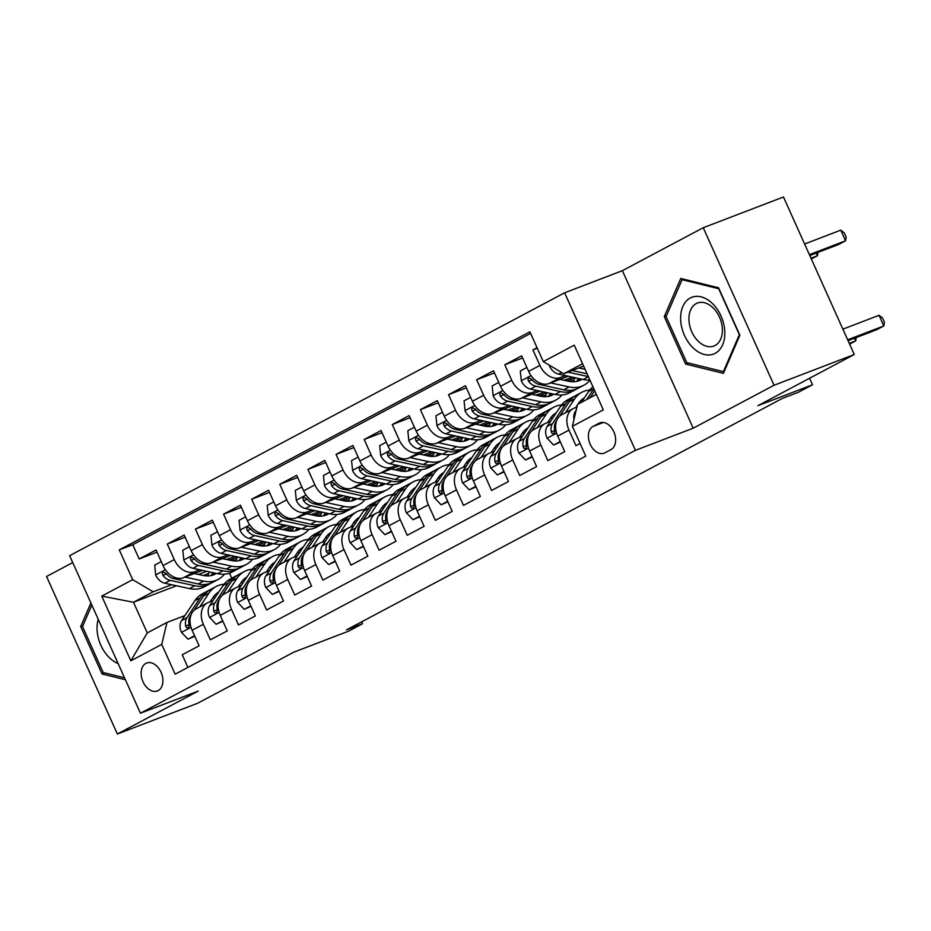 <?xml version="1.0" encoding="UTF-8"?>
<svg xmlns="http://www.w3.org/2000/svg" width="931" height="931" viewBox="0 0 931 931"><rect width="100%" height="100%" fill="white"/><g stroke="black" fill="none" stroke-linecap="round" stroke-linejoin="round"><path stroke-width="1.4" d="M158.154 690.616A14.966 10.148 -111 0 0 161.272 672.787A14.966 10.148 -111 0 0 146.679 663.023A14.966 10.148 -111 0 0 145.911 663.372A14.966 10.148 -111 0 0 142.78 681.201A14.966 10.148 -111 0 0 157.386 690.965A14.966 10.148 -111 0 0 158.154 690.616M72.734 562.568L46.55 576.487L117.353 734.012L197.581 703.277L293.905 652.119L348.462 631.218L362.531 623.747L361.67 621.827M564.617 292.8L69.639 555.679L140.441 713.216L635.419 450.336L564.617 292.8L622.385 270.665L693.188 428.202L774.045 385.259L703.242 227.723L622.385 270.665M703.242 227.723L783.483 196.988L854.274 354.513L757.95 405.672L812.519 384.771L809.586 378.254M774.045 385.259L854.274 354.513M187.911 667.422L182.232 654.772L199.106 645.811L192.123 630.275L203.365 624.294A18.701 13.697 -118 0 1 207.438 602.857A18.701 13.697 -118 0 1 208.556 602.345L213.036 600.635M203.365 624.294L210.359 639.841L227.234 630.881L220.24 615.333L231.493 609.363A18.701 13.697 -118 0 1 235.555 587.915A18.701 13.697 -118 0 1 236.672 587.414L241.152 585.692M231.493 609.363L238.476 624.899L255.35 615.938L248.368 600.402L259.621 594.42A18.701 13.697 -118 0 1 263.682 572.984A18.701 13.697 -118 0 1 264.8 572.472L269.28 570.761M259.621 594.42L266.603 609.968L283.478 601.007L276.495 585.459L287.737 579.489A18.701 13.697 -118 0 1 291.81 558.053A18.701 13.697 -118 0 1 292.928 557.541L297.408 555.819M287.737 579.489L294.731 595.025L311.606 586.065L304.612 570.528L315.865 564.547A18.701 13.697 -118 0 1 319.927 543.11A18.701 13.697 -118 0 1 321.044 542.598L325.524 540.888M315.865 564.547L322.848 580.094L339.722 571.134L332.739 555.586L343.993 549.616A18.701 13.697 -118 0 1 348.054 528.18A18.701 13.697 -118 0 1 349.172 527.668L353.652 525.945M343.993 549.616L350.975 565.152L367.85 556.191L360.867 540.655L372.109 534.685A18.701 13.697 -118 0 1 376.182 513.237A18.701 13.697 -118 0 1 377.299 512.725L381.78 511.014M372.109 534.685L379.103 550.221L395.978 541.26L388.983 525.724L400.237 519.742A18.701 13.697 -118 0 1 404.298 498.306A18.701 13.697 -118 0 1 405.416 497.794L409.908 496.072M400.237 519.742L407.219 535.29L424.094 526.318L417.111 510.782L428.365 504.811A18.701 13.697 -118 0 1 432.426 483.364A18.701 13.697 -118 0 1 433.543 482.863L438.024 481.141M428.365 504.811L435.347 520.348L452.222 511.387L445.239 495.851L456.481 489.869A18.701 13.697 -118 0 1 460.554 468.433A18.701 13.697 -118 0 1 461.671 467.921L466.152 466.21M456.481 489.869L463.475 505.417L480.349 496.456L473.355 480.908L484.609 474.938A18.701 13.697 -118 0 1 488.67 453.49A18.701 13.697 -118 0 1 489.787 452.99L494.28 451.267M484.609 474.938L491.591 490.474L508.466 481.513L501.483 465.977L512.737 459.995A18.701 13.697 -118 0 1 516.798 438.559A18.701 13.697 -118 0 1 517.915 438.047L522.396 436.336M512.737 459.995L519.719 475.543L536.593 466.582L529.611 451.035L540.853 445.065A18.701 13.697 -118 0 1 544.926 423.628A18.701 13.697 -118 0 1 546.043 423.116L550.524 421.394M540.853 445.065L547.847 460.601L564.721 451.64L557.727 436.104A18.701 13.697 -118 0 1 561.8 414.667L573.042 408.686A18.701 13.697 -118 0 1 574.159 408.174L576.917 407.126M537.036 347.682L532.916 349.87L537.268 348.206M568.166 376.205L549.139 383.502A18.701 13.697 -118 0 1 528.645 371.388L521.663 355.84L504.788 364.801L522.617 357.97M540.038 391.136L521.011 398.433A18.701 13.697 62 0 1 500.517 386.318L493.535 370.782L476.66 379.743L494.501 372.912M511.922 406.079L492.895 413.364A18.701 13.697 62 0 1 472.401 401.261L465.419 385.713L448.544 394.674L466.373 387.843M483.794 421.01L464.767 428.307A18.701 13.697 62 0 1 444.273 416.192L437.291 400.656L420.416 409.617L438.245 402.786M455.666 435.952L436.639 443.237A18.701 13.697 62 0 1 416.145 431.134L409.163 415.587L392.288 424.548L410.129 417.716M427.55 450.883L408.523 458.18A18.701 13.697 62 0 1 388.029 446.065L381.047 430.529L364.172 439.49L382.001 432.659M399.422 465.826L380.395 473.111A18.701 13.697 62 0 1 359.901 460.996L352.919 445.46L336.044 454.421L353.873 447.59M371.294 480.757L352.267 488.053A18.701 13.697 62 0 1 331.773 475.939L324.791 460.391L307.917 469.364L325.757 462.521M343.178 495.699L324.151 502.984A18.701 13.697 62 0 1 303.657 490.87L296.675 475.334L279.8 484.295L297.629 477.463M315.05 510.63L296.023 517.927A18.701 13.697 62 0 1 275.529 505.812L268.547 490.265L251.673 499.225L269.501 492.394M286.923 525.561L267.895 532.858A18.701 13.697 62 0 1 247.402 520.743L240.419 505.207L223.545 514.168L241.385 507.337M258.806 540.504L239.779 547.789A18.701 13.697 62 0 1 219.285 535.686L212.303 520.138L195.429 529.099L213.257 522.268M230.679 555.435L211.651 562.731A18.701 13.697 62 0 1 191.158 550.617L184.175 535.081L167.301 544.041L185.129 537.21M812.519 384.771L798.449 392.242L782.401 398.387L346.483 629.891L362.531 623.747M599.18 423.174L592.989 426.456A14.5 9.834 -111 0 0 589.963 443.738A14.5 9.834 -111 0 0 604.103 453.199A14.5 9.834 -111 0 0 604.847 452.862L611.039 449.568A14.5 9.834 -111 0 0 614.064 432.298A14.5 9.834 -111 0 0 599.925 422.837A14.5 9.834 -111 0 0 599.18 423.174L600.704 422.593M176.506 585.762L133.482 602.252L147.261 632.905L166.952 622.443L161.761 644.392L175.156 674.195L585.774 456.132L572.379 426.328L577.557 404.38L596.352 394.407M161.761 644.392L130.829 660.824L101.747 596.108L132.679 579.676L119.284 549.872L529.902 331.808L543.297 361.612L574.229 345.18L603.311 409.896L572.379 426.328M264.264 545.066L261.89 545.973M234.833 556.342L226.594 559.496M199.793 569.772L194.777 571.692A18.701 13.697 -118 0 1 174.283 559.578L167.301 544.041M235.52 560.997A29.699 21.75 62 0 0 237.603 556.947L229.363 560.101M202.551 570.377L183.523 577.662L194.777 571.692M292.392 530.135L290.018 531.042M262.949 541.411L254.722 544.565M227.909 554.829L222.905 556.75A18.701 13.697 -118 0 1 202.411 544.647L195.429 529.099M263.636 546.066A29.699 21.75 62 0 0 265.719 542.017L257.491 545.17M320.508 515.192L318.134 516.1M291.077 526.469L282.849 529.623M256.037 539.899L251.021 541.819A18.701 13.697 -118 0 1 230.527 529.704L223.545 514.168M291.764 531.124A29.699 21.75 62 0 0 293.847 527.074L285.619 530.228M348.636 500.261L346.262 501.169M319.205 511.538L310.966 514.692M284.164 524.968L279.149 526.888A18.701 13.697 -118 0 1 258.655 514.773L251.673 499.225M319.892 516.193A29.699 21.75 62 0 0 321.975 512.143L313.735 515.297M376.764 485.319L374.39 486.226M347.321 496.595L339.093 499.749M312.281 510.025L307.277 511.945A18.701 13.697 -118 0 1 286.783 499.831L279.8 484.295M348.008 501.25A29.699 21.75 62 0 0 350.091 497.201L341.863 500.354M404.88 470.388L402.506 471.295M375.449 481.664L367.221 484.818M340.409 495.094L335.393 497.014A18.701 13.697 -118 0 1 314.899 484.9L307.917 469.364M376.136 486.319A29.699 21.75 62 0 0 378.219 482.27L369.991 485.423M433.008 455.445L430.634 456.365M403.577 466.734L395.338 469.887M368.536 480.152L363.521 482.072A18.701 13.697 -118 0 1 343.027 469.957L336.044 454.421M404.263 471.389A29.699 21.75 62 0 0 406.347 467.327L398.107 470.481M461.136 440.514L458.762 441.422M431.693 451.791L423.465 454.945M396.653 465.221L391.648 467.141A18.701 13.697 -118 0 1 371.155 455.026L364.172 439.49M432.38 456.446A29.699 21.75 62 0 0 434.463 452.396L426.235 455.55M489.252 425.583L486.89 426.491M459.821 436.86L451.593 440.014M424.78 450.278L419.765 452.198A18.701 13.697 -118 0 1 399.271 440.095L392.288 424.548M460.508 441.515A29.699 21.75 62 0 0 462.591 437.465L454.363 440.619M517.38 410.641L515.006 411.549M487.949 421.918L479.709 425.071M452.908 435.347L447.892 437.267A18.701 13.697 -118 0 1 427.399 425.153L420.416 409.617M488.635 426.573A29.699 21.75 62 0 0 490.718 422.523L482.479 425.676M545.508 395.71L543.134 396.618M516.065 406.987L507.837 410.14M481.024 420.405L476.02 422.325A18.701 13.697 -118 0 1 455.527 410.222L448.544 394.674M516.752 411.642A29.699 21.75 62 0 0 518.835 407.592L510.607 410.746M573.624 380.767L571.262 381.675M544.193 392.044L535.965 395.198M509.152 405.474L504.137 407.394A18.701 13.697 -118 0 1 483.643 395.279L476.66 379.743M544.879 396.699A29.699 21.75 62 0 0 546.962 392.649L538.735 395.803M572.321 377.113L564.081 380.267M537.28 390.543L532.264 392.463A18.701 13.697 -118 0 1 511.771 380.348L504.788 364.801M573.007 381.768A29.699 21.75 62 0 0 575.09 377.718L566.851 380.872M565.396 375.6L560.392 377.52A18.701 13.697 -118 0 1 539.899 365.406L532.916 349.87M530.623 333.414L132.761 544.716L139.173 558.972L157.013 552.141M183.523 577.662A18.701 13.697 62 0 1 163.03 565.559L156.047 550.012L139.173 558.972M580.083 443.482L575.963 445.67L568.981 430.122A18.701 13.697 -118 0 1 573.042 408.686M166.952 622.443L184.908 615.566M582.573 363.742L563.779 373.727L543.297 361.612M583.632 366.116L563.779 373.727M693.188 428.202L635.419 450.336M117.353 734.012L198.21 691.081L140.441 713.216M208.835 573.38L203.319 575.486M229.503 573.135L231.784 578.209M236.137 560.008L233.762 560.916M206.705 571.285L198.478 574.439M171.665 584.703L153.173 591.79L133.482 602.252L101.747 596.108M570.261 381.559L573.985 380.139M572.972 378.521L568.061 381.128M544.926 423.628L533.672 429.598A18.701 13.697 62 0 0 529.611 451.035M542.145 396.501L545.857 395.07M544.844 393.464L539.933 396.071M516.798 438.559L505.545 444.529A18.701 13.697 62 0 0 501.483 465.977M514.017 411.432L517.729 410.012M516.728 408.395L511.817 411.002M488.67 453.49L477.428 459.472A18.701 13.697 62 0 0 473.355 480.908M485.889 426.363L489.613 424.943M488.6 423.337L483.689 425.944M460.554 468.433L449.301 474.403A18.701 13.697 62 0 0 445.239 495.851M457.773 441.306L461.485 439.874M460.473 438.268L455.562 440.875M432.426 483.364L421.173 489.345A18.701 13.697 62 0 0 417.111 510.782M429.645 456.237L433.357 454.817M432.356 453.211L427.445 455.818M404.298 498.306L393.057 504.276A18.701 13.697 62 0 0 388.983 525.724M401.517 471.179L405.241 469.748M404.229 468.142L399.318 470.749M376.182 513.237L364.929 519.219A18.701 13.697 62 0 0 360.867 540.655M373.401 486.11L377.113 484.69M376.101 483.073L371.19 485.691M348.054 528.18L336.801 534.15A18.701 13.697 62 0 0 332.739 555.586M345.273 501.053L348.985 499.621M347.985 498.015L343.074 500.622M319.927 543.11L308.685 549.092A18.701 13.697 62 0 0 304.612 570.528M317.145 515.983L320.869 514.564M319.857 512.946L314.946 515.553M291.81 558.053L280.557 564.023A18.701 13.697 62 0 0 276.495 585.459M289.029 530.926L292.741 529.495M291.729 527.889L286.818 530.495M263.682 572.984L252.429 578.954A18.701 13.697 62 0 0 248.368 600.402M260.901 545.857L264.613 544.437M263.613 542.82L258.702 545.426M235.555 587.915L224.313 593.897A18.701 13.697 62 0 0 220.24 615.333M232.773 560.788L236.497 559.368M235.485 557.762L230.574 560.369M132.761 544.716L119.284 549.872M132.679 579.676L153.173 591.79M207.438 602.857L196.185 608.827A18.701 13.697 62 0 0 192.123 630.275M130.829 660.824L147.261 632.905M680.759 278.462L664.28 316.598L685.6 364.044L723.41 373.354L739.889 335.218L718.557 287.772L680.759 278.462M90.889 602.962L80.706 626.528L102.038 673.963L125.382 679.723M688.335 362.997L685.6 364.044M666.48 315.76L664.28 316.598M104.761 672.927L102.038 673.963M82.906 625.679L80.706 626.528M595.456 394.884L596.119 393.883M573.996 419.474A12.394 9.077 -118 0 1 575.335 411.421L576.208 410.117M581.386 402.343L588.601 391.532A35.774 26.196 -118 0 1 592.931 386.784M847.664 339.803L883.822 325.943L876.793 329.679L848.06 340.688M590.103 397.712L594.723 390.787M593.85 388.844L586.728 399.504M842.881 329.155L879.039 315.295L883.822 325.943L884.45 322.277L882.541 318.018L879.039 315.295M549.36 365.196L549.441 366.034A12.394 9.077 62 0 0 558.565 374.111L583.19 379.487A35.774 26.196 62 0 0 589.882 380.011M578.768 367.978L585.099 369.363M809.795 255.536L838.517 244.527L845.557 240.792L840.774 230.143L804.605 244.003M567.91 372.144L588.345 376.613M587.089 373.808L572.111 370.538M840.774 230.143L844.266 232.855L846.186 237.114L845.557 240.792L809.388 254.64M715.159 353.338A30.397 20.61 -111 0 0 721.001 315.958A30.397 20.61 -111 0 0 690.29 297.99A30.397 20.61 -111 0 0 684.448 335.369A30.397 20.61 -111 0 0 715.159 353.338M715.066 345.494A23.019 15.606 -111 0 0 719.872 318.065A23.019 15.606 -111 0 0 697.412 303.052A23.019 15.606 -111 0 0 696.237 303.587A23.019 15.606 -111 0 0 691.43 331.017A23.019 15.606 -111 0 0 713.891 346.029A23.019 15.606 -111 0 0 715.066 345.494M666.096 316.645L682.062 279.696L718.697 288.715L739.354 334.683L723.387 371.632L686.764 362.613L666.096 316.645M683.505 279.137L682.062 279.696M724.306 371.283L723.387 371.632M98.232 619.29A30.397 20.61 -111 0 0 97.103 630.159A30.397 20.61 -111 0 0 118.121 663.547M124.521 677.791L103.19 672.531L82.522 626.563L91.832 605.045M107.24 639.353A23.019 15.606 -111 0 0 109.416 644.182M575.742 407.58L577.395 405.09M578.035 404.124L578.64 403.228A29.699 21.75 -118 0 1 584.412 397.816M565.361 412.77L574.543 399.003A35.774 26.196 -118 0 1 581.863 392.277A35.774 26.196 -118 0 1 589.684 390.042M560.183 441.55L553.596 445.053L546.962 438.024A12.394 9.077 -118 0 1 547.207 426.363L560.474 406.475A35.774 26.196 -118 0 1 567.805 399.748L573.147 396.909A35.774 26.196 62 0 0 565.827 403.635L552.548 423.524A12.394 9.077 62 0 0 551.268 431.844L552.06 433.346L553.584 433.706L554.643 432.263L554.643 430.052A12.394 9.077 -118 0 1 555.923 421.731L556.738 420.509M578.651 403.204A29.699 21.75 -118 0 1 579.71 403.239M553.596 445.053L560.404 442.05M849.607 344.121L855.694 340.886L854.507 338.221M849.258 343.353L855.694 340.886L856.264 337.546M559.589 416.25L569.202 401.843A35.774 26.196 -118 0 1 576.522 395.116L581.863 392.277M574.881 396.094A35.774 26.196 62 0 0 573.147 396.909M583.656 398.945A29.699 21.75 62 0 0 582.178 399.329M580.723 400.644A29.699 21.75 -118 0 1 582.678 400.411M547.614 422.511L550.512 418.17A29.699 21.75 -118 0 1 556.284 412.747M537.234 427.701L546.416 413.934A35.774 26.196 -118 0 1 553.736 407.219A35.774 26.196 -118 0 1 561.568 404.973M532.055 456.493L525.48 459.984L518.835 452.966A12.394 9.077 -118 0 1 519.091 441.294L532.357 421.406A35.774 26.196 -118 0 1 539.677 414.691L545.019 411.851A35.774 26.196 62 0 0 537.699 418.566L524.432 438.466A12.394 9.077 62 0 0 523.141 446.775L523.944 448.288L525.456 448.649L526.515 447.194L526.515 444.983A12.394 9.077 -118 0 1 527.807 436.662L528.622 435.452M550.524 418.135A29.699 21.75 -118 0 1 552.607 418.263M525.48 459.984L532.276 456.981M531.461 431.181L541.074 416.774A35.774 26.196 -118 0 1 548.394 410.059L553.736 407.219M546.753 411.036A35.774 26.196 62 0 0 545.019 411.851M555.539 413.876A29.699 21.75 62 0 0 554.061 414.26M552.595 415.587A29.699 21.75 -118 0 1 554.562 415.342M519.486 437.442L522.384 433.101A29.699 21.75 -118 0 1 528.168 427.69M509.106 442.644L518.288 428.877A35.774 26.196 -118 0 1 525.619 422.15A35.774 26.196 -118 0 1 533.44 419.916M503.939 471.423L497.352 474.915L490.718 467.897A12.394 9.077 -118 0 1 490.963 456.237L504.23 436.336A35.774 26.196 -118 0 1 511.55 429.622L516.903 426.782A35.774 26.196 62 0 0 509.571 433.509L496.304 453.397A12.394 9.077 62 0 0 495.013 461.718L495.816 463.219L497.34 463.58L498.399 462.137L498.388 459.926A12.394 9.077 -118 0 1 499.679 451.605L500.494 450.383M522.407 433.078A29.699 21.75 -118 0 1 524.49 433.194M497.352 474.915L504.16 471.924M503.334 446.124L512.946 431.716A35.774 26.196 -118 0 1 520.278 424.99L525.619 422.15M518.625 425.967A35.774 26.196 62 0 0 516.903 426.782M527.412 428.819A29.699 21.75 62 0 0 525.934 429.191M524.467 430.518A29.699 21.75 -118 0 1 526.434 430.285M491.37 452.385L494.268 448.032A29.699 21.75 -118 0 1 500.04 442.621M480.99 457.575L490.172 443.808A35.774 26.196 -118 0 1 497.491 437.093A35.774 26.196 -118 0 1 505.312 434.847M475.811 486.354L469.224 489.857L462.591 482.828A12.394 9.077 -118 0 1 462.835 471.167L476.102 451.279A35.774 26.196 -118 0 1 483.433 444.553L488.775 441.725A35.774 26.196 62 0 0 481.443 448.439L468.177 468.328A12.394 9.077 62 0 0 466.897 476.649L467.688 478.162L469.212 478.522L470.271 477.068L470.271 474.857A12.394 9.077 -118 0 1 471.552 466.536L472.366 465.314M494.28 448.009A29.699 21.75 -118 0 1 496.363 448.137M469.224 489.857L476.032 486.855M475.217 461.054L484.818 446.647A35.774 26.196 -118 0 1 492.15 439.932L497.491 437.093M490.509 440.91A35.774 26.196 62 0 0 488.775 441.725M499.284 443.75A29.699 21.75 62 0 0 497.806 444.134M496.351 445.46A29.699 21.75 -118 0 1 498.306 445.216M526.888 367.466L520.301 370.969L521.325 380.977A12.394 9.077 62 0 0 530.437 389.042L555.062 394.418A35.774 26.196 62 0 0 569.795 392.696L575.137 389.856A35.774 26.196 62 0 0 576.778 388.867M550.652 382.92L569.12 386.947A35.774 26.196 62 0 0 583.853 385.225A35.774 26.196 62 0 0 589.951 380.174M559.938 379.359L568.771 381.291A29.699 21.75 62 0 0 581.002 379.848A29.699 21.75 62 0 0 582.061 379.243M583.853 385.225L578.512 388.064A35.774 26.196 -118 0 1 563.779 389.786L539.154 384.41A12.394 9.077 -118 0 1 531.869 379.382L528.808 377.8L527.865 379.208L528.494 381.175A12.394 9.077 62 0 0 535.779 386.202L560.404 391.579A35.774 26.196 62 0 0 575.137 389.856M578.628 378.486A29.699 21.75 -118 0 1 576.277 381.489M578.198 381.012A29.699 21.75 62 0 0 580.397 378.87M811.332 258.958L817.43 255.722L810.994 258.19M818 252.382L817.43 255.722L816.231 253.069M498.76 382.408L492.185 385.9L493.197 395.908A12.394 9.077 62 0 0 502.321 403.984L526.934 409.361A35.774 26.196 62 0 0 541.667 407.627L547.009 404.787A35.774 26.196 62 0 0 548.65 403.81M522.524 397.851L541.004 401.889A35.774 26.196 62 0 0 555.726 400.155A35.774 26.196 62 0 0 561.963 394.93M531.81 394.29L540.655 396.222A29.699 21.75 62 0 0 552.874 394.791A29.699 21.75 62 0 0 553.933 394.174M555.726 400.155L550.384 402.995A35.774 26.196 -118 0 1 535.662 404.729L511.038 399.352A12.394 9.077 -118 0 1 503.741 394.313L500.68 392.742L499.749 394.139L500.366 396.117A12.394 9.077 62 0 0 507.663 401.145L532.288 406.521A35.774 26.196 62 0 0 547.009 404.787M550.512 393.429A29.699 21.75 -118 0 1 548.15 396.42M550.07 395.954A29.699 21.75 62 0 0 552.281 393.813M470.644 397.339L464.057 400.83L465.069 410.839A12.394 9.077 62 0 0 474.193 418.915L498.818 424.292A35.774 26.196 62 0 0 513.54 422.558L518.881 419.73A35.774 26.196 62 0 0 520.534 418.741M494.396 412.794L512.876 416.82A35.774 26.196 62 0 0 527.609 415.098A35.774 26.196 62 0 0 533.847 409.861M503.694 409.233L512.527 411.165A29.699 21.75 62 0 0 524.758 409.721A29.699 21.75 62 0 0 525.817 409.105M527.609 415.098L522.256 417.938A35.774 26.196 -118 0 1 507.535 419.66L482.91 414.283A12.394 9.077 -118 0 1 475.625 409.256L472.564 407.673L471.621 409.081L472.25 411.048A12.394 9.077 62 0 0 479.535 416.076L504.16 421.452A35.774 26.196 62 0 0 518.881 419.73M522.384 408.36A29.699 21.75 -118 0 1 520.033 411.351M521.942 410.885A29.699 21.75 62 0 0 524.153 408.744M442.516 412.27L435.929 415.773L436.953 425.781A12.394 9.077 62 0 0 446.065 433.858L470.69 439.234A35.774 26.196 62 0 0 485.423 437.5L490.765 434.661A35.774 26.196 62 0 0 492.406 433.683M466.28 427.725L484.748 431.763A35.774 26.196 62 0 0 499.482 430.029A35.774 26.196 62 0 0 505.719 424.804M475.566 424.164L484.399 426.095A29.699 21.75 62 0 0 496.63 424.664A29.699 21.75 62 0 0 497.689 424.047M499.482 430.029L494.14 432.868A35.774 26.196 -118 0 1 479.407 434.602L454.782 429.226A12.394 9.077 -118 0 1 447.497 424.187L444.436 422.604L443.493 424.012L444.122 425.979A12.394 9.077 62 0 0 451.407 431.018L476.032 436.395A35.774 26.196 62 0 0 490.765 434.661M494.256 423.302A29.699 21.75 -118 0 1 491.905 426.293M493.826 425.828A29.699 21.75 62 0 0 496.025 423.686M463.242 467.315L466.14 462.975A29.699 21.75 -118 0 1 471.912 457.563M452.862 472.517L462.044 458.75A35.774 26.196 -118 0 1 469.364 452.024A35.774 26.196 -118 0 1 477.196 449.789M447.683 501.297L441.108 504.788L434.463 497.771A12.394 9.077 -118 0 1 434.719 486.11L447.986 466.21A35.774 26.196 -118 0 1 455.306 459.495L460.647 456.656A35.774 26.196 62 0 0 453.327 463.37L440.06 483.27A12.394 9.077 62 0 0 438.769 491.591L439.572 493.093L441.085 493.453L442.144 491.999L442.144 489.799A12.394 9.077 -118 0 1 443.435 481.478L444.25 480.256M466.152 462.951A29.699 21.75 -118 0 1 468.235 463.068M441.108 504.788L447.904 501.797M447.089 475.997L456.702 461.578A35.774 26.196 -118 0 1 464.022 454.863L469.364 452.024M462.381 455.841A35.774 26.196 62 0 0 460.647 456.656M471.167 458.692A29.699 21.75 62 0 0 469.69 459.064M468.223 460.391A29.699 21.75 -118 0 1 470.19 460.147M414.388 427.213L407.813 430.704L408.825 440.712A12.394 9.077 62 0 0 417.949 448.789L442.562 454.165A35.774 26.196 62 0 0 457.296 452.431L462.637 449.592A35.774 26.196 62 0 0 464.278 448.614M438.152 442.667L456.632 446.694A35.774 26.196 62 0 0 471.354 444.971A35.774 26.196 62 0 0 477.591 439.735M447.439 439.106L456.283 441.038A29.699 21.75 62 0 0 468.502 439.595A29.699 21.75 62 0 0 469.561 438.978M471.354 444.971L466.012 447.799A35.774 26.196 -118 0 1 451.291 449.533L426.666 444.157A12.394 9.077 -118 0 1 419.369 439.129L416.308 437.547L415.377 438.955L415.994 440.922A12.394 9.077 62 0 0 423.291 445.949L447.916 451.326A35.774 26.196 62 0 0 462.637 449.592M466.14 438.233A29.699 21.75 -118 0 1 463.778 441.224M465.698 440.759A29.699 21.75 62 0 0 467.909 438.617M435.114 482.258L438.012 477.906A29.699 21.75 -118 0 1 443.796 472.494M424.734 487.448L433.916 473.681A35.774 26.196 -118 0 1 441.247 466.966A35.774 26.196 -118 0 1 449.068 464.72M419.567 516.228L412.98 519.731L406.347 512.702A12.394 9.077 -118 0 1 406.591 501.041L419.858 481.152A35.774 26.196 -118 0 1 427.178 474.426L432.531 471.586A35.774 26.196 62 0 0 425.199 478.313L411.933 498.201A12.394 9.077 62 0 0 410.641 506.522L411.444 508.035L412.968 508.384L414.027 506.941L414.016 504.73A12.394 9.077 -118 0 1 415.307 496.409L416.122 495.187M438.036 477.882A29.699 21.75 -118 0 1 440.119 478.01M412.98 519.731L419.788 516.728M418.962 490.928L428.574 476.521A35.774 26.196 -118 0 1 435.906 469.794L441.247 466.966M434.253 470.783A35.774 26.196 62 0 0 432.531 471.586M443.04 473.623A29.699 21.75 62 0 0 441.562 474.007M440.095 475.334A29.699 21.75 -118 0 1 442.062 475.089M386.272 442.144L379.685 445.646L380.698 455.655A12.394 9.077 62 0 0 389.821 463.731L414.446 469.096A35.774 26.196 62 0 0 429.168 467.374L434.509 464.534A35.774 26.196 62 0 0 436.162 463.557M410.024 457.598L428.504 461.636A35.774 26.196 62 0 0 443.237 459.902A35.774 26.196 62 0 0 449.475 454.677M419.322 454.037L428.155 455.969A29.699 21.75 62 0 0 440.386 454.537A29.699 21.75 62 0 0 441.434 453.921M443.237 459.902L437.884 462.742A35.774 26.196 -118 0 1 423.163 464.476L398.538 459.099A12.394 9.077 -118 0 1 391.253 454.06L388.192 452.478L387.249 453.886L387.878 455.853A12.394 9.077 62 0 0 395.163 460.892L419.788 466.268A35.774 26.196 62 0 0 434.509 464.534M438.012 453.176A29.699 21.75 -118 0 1 435.661 456.167M437.57 455.701A29.699 21.75 62 0 0 439.781 453.56M406.998 497.189L409.896 492.848A29.699 21.75 -118 0 1 415.668 487.437M396.618 502.391L405.8 488.612A35.774 26.196 -118 0 1 413.12 481.897A35.774 26.196 -118 0 1 420.94 479.663M391.439 531.17L384.852 534.662L378.219 527.644A12.394 9.077 -118 0 1 378.463 515.983L391.73 496.083A35.774 26.196 -118 0 1 399.062 489.369L404.403 486.529A35.774 26.196 62 0 0 397.072 493.244L383.805 513.144A12.394 9.077 62 0 0 382.525 521.453L383.316 522.966L384.84 523.327L385.9 521.872L385.9 519.661A12.394 9.077 -118 0 1 387.18 511.352L387.994 510.13M409.908 492.825A29.699 21.75 -118 0 1 411.991 492.941M384.852 534.662L391.66 531.671M390.845 505.87L400.446 491.452A35.774 26.196 -118 0 1 407.778 484.737L413.12 481.897M406.137 485.714A35.774 26.196 62 0 0 404.403 486.529M414.912 488.554A29.699 21.75 62 0 0 413.434 488.938M411.979 490.265A29.699 21.75 -118 0 1 413.934 490.02M358.144 457.086L351.557 460.577L352.581 470.586A12.394 9.077 62 0 0 361.694 478.662L386.318 484.039A35.774 26.196 62 0 0 401.052 482.305L406.393 479.465A35.774 26.196 62 0 0 408.034 478.487M381.908 472.541L400.377 476.567A35.774 26.196 62 0 0 415.11 474.833A35.774 26.196 62 0 0 421.347 469.608M391.195 468.98L400.027 470.9A29.699 21.75 62 0 0 412.258 469.468A29.699 21.75 62 0 0 413.317 468.852M415.11 474.833L409.768 477.673A35.774 26.196 -118 0 1 395.035 479.407L370.41 474.03A12.394 9.077 -118 0 1 363.125 469.003L360.064 467.42L359.122 468.817L359.75 470.795A12.394 9.077 62 0 0 367.035 475.822L391.66 481.199A35.774 26.196 62 0 0 406.393 479.465M409.884 468.107A29.699 21.75 -118 0 1 407.534 471.098M409.454 470.632A29.699 21.75 62 0 0 411.653 468.491M378.87 512.131L381.768 507.779A29.699 21.75 -118 0 1 387.54 502.368M368.49 517.322L377.672 503.555A35.774 26.196 -118 0 1 384.992 496.828A35.774 26.196 -118 0 1 392.824 494.594M363.311 546.101L356.736 549.604L350.091 542.575A12.394 9.077 -118 0 1 350.347 530.914L363.614 511.026A35.774 26.196 -118 0 1 370.934 504.299L376.275 501.46A35.774 26.196 62 0 0 368.955 508.186L355.689 528.075A12.394 9.077 62 0 0 354.397 536.396L355.2 537.897L356.713 538.258L357.772 536.815L357.772 534.603A12.394 9.077 -118 0 1 359.063 526.283L359.878 525.061M381.78 507.756A29.699 21.75 -118 0 1 383.863 507.884M356.736 549.604L363.532 546.602M362.718 520.801L372.33 506.394A35.774 26.196 -118 0 1 379.65 499.668L384.992 496.828M378.009 500.657A35.774 26.196 62 0 0 376.275 501.46M386.796 503.496A29.699 21.75 62 0 0 385.318 503.88M383.851 505.207A29.699 21.75 -118 0 1 385.818 504.963M330.016 472.017L323.441 475.52L324.454 485.528A12.394 9.077 62 0 0 333.566 493.593L358.191 498.969A35.774 26.196 62 0 0 372.924 497.247L378.265 494.408A35.774 26.196 62 0 0 379.906 493.43M353.78 487.472L372.26 491.51A35.774 26.196 62 0 0 386.982 489.776A35.774 26.196 62 0 0 393.219 484.551M363.067 483.911L371.911 485.842A29.699 21.75 62 0 0 384.131 484.411A29.699 21.75 62 0 0 385.19 483.794M386.982 489.776L381.64 492.615A35.774 26.196 -118 0 1 366.907 494.338L342.294 488.973A12.394 9.077 -118 0 1 334.997 483.934L331.936 482.351L331.005 483.759L331.622 485.726A12.394 9.077 62 0 0 338.919 490.765L363.532 496.13A35.774 26.196 62 0 0 378.265 494.408M381.768 483.038A29.699 21.75 -118 0 1 379.406 486.04M381.326 485.575A29.699 21.75 62 0 0 383.537 483.433M350.743 527.062L353.64 522.722A29.699 21.75 -118 0 1 359.424 517.31M340.362 532.264L349.544 518.486A35.774 26.196 -118 0 1 356.876 511.771A35.774 26.196 -118 0 1 364.696 509.525M335.195 561.044L328.608 564.535L321.975 557.518A12.394 9.077 -118 0 1 322.219 545.845L335.486 525.957A35.774 26.196 -118 0 1 342.806 519.242L348.159 516.402A35.774 26.196 62 0 0 340.827 523.117L327.561 543.017A12.394 9.077 62 0 0 326.269 551.327L327.072 552.839L328.596 553.2L329.655 551.746L329.644 549.534A12.394 9.077 -118 0 1 330.936 541.225L331.75 540.003M353.664 522.698A29.699 21.75 -118 0 1 355.747 522.815M328.608 564.535L335.416 561.544M334.59 535.744L344.202 521.325A35.774 26.196 -118 0 1 351.534 514.61L356.876 511.771M349.881 515.588A35.774 26.196 62 0 0 348.159 516.402M358.668 518.427A29.699 21.75 62 0 0 357.19 518.811M355.723 520.138A29.699 21.75 -118 0 1 357.69 519.894M301.9 486.96L295.313 490.451L296.326 500.459A12.394 9.077 62 0 0 305.449 508.535L330.074 513.912A35.774 26.196 62 0 0 344.796 512.178L350.137 509.338A35.774 26.196 62 0 0 351.79 508.361M325.652 502.403L344.133 506.441A35.774 26.196 62 0 0 358.866 504.707A35.774 26.196 62 0 0 365.103 499.482M334.951 498.853L343.783 500.773A29.699 21.75 62 0 0 356.014 499.342A29.699 21.75 62 0 0 357.062 498.725M358.866 504.707L353.512 507.546A35.774 26.196 -118 0 1 338.791 509.28L314.166 503.904A12.394 9.077 -118 0 1 306.881 498.876L303.82 497.294L302.878 498.69L303.506 500.669A12.394 9.077 62 0 0 310.791 505.696L335.416 511.072A35.774 26.196 62 0 0 350.137 509.338M353.64 497.98A29.699 21.75 -118 0 1 351.29 500.971M353.198 500.506A29.699 21.75 62 0 0 355.409 498.364M322.626 542.005L325.524 537.653A29.699 21.75 -118 0 1 331.296 532.241M312.246 547.195L321.428 533.428A35.774 26.196 -118 0 1 328.748 526.702A35.774 26.196 -118 0 1 336.568 524.467M307.067 575.975L300.48 579.478L293.847 572.449A12.394 9.077 -118 0 1 294.091 560.788L307.358 540.899A35.774 26.196 -118 0 1 314.69 534.173L320.031 531.333A35.774 26.196 62 0 0 312.7 538.06L299.433 557.948A12.394 9.077 62 0 0 298.153 566.269L298.944 567.77L300.469 568.131L301.528 566.688L301.528 564.477A12.394 9.077 -118 0 1 302.808 556.156L303.622 554.934M325.536 537.629A29.699 21.75 -118 0 1 327.619 537.757M300.48 579.478L307.288 576.475M306.474 550.675L316.075 536.268A35.774 26.196 -118 0 1 323.406 529.541L328.748 526.702M321.765 530.519A35.774 26.196 62 0 0 320.031 531.333M330.54 533.37A29.699 21.75 62 0 0 329.062 533.754M327.607 535.069A29.699 21.75 -118 0 1 329.562 534.836M273.772 501.89L267.185 505.393L268.209 515.402A12.394 9.077 62 0 0 277.322 523.466L301.947 528.843A35.774 26.196 62 0 0 316.68 527.121L322.021 524.281A35.774 26.196 62 0 0 323.662 523.292M297.536 517.345L316.005 521.372A35.774 26.196 62 0 0 330.738 519.649A35.774 26.196 62 0 0 336.975 514.424M306.823 513.784L315.656 515.716A29.699 21.75 62 0 0 327.887 514.273A29.699 21.75 62 0 0 328.946 513.668M330.738 519.649L325.396 522.489A35.774 26.196 -118 0 1 310.663 524.211L286.038 518.835A12.394 9.077 -118 0 1 278.753 513.807L275.692 512.225L274.75 513.633L275.378 515.599A12.394 9.077 62 0 0 282.663 520.627L307.288 526.003A35.774 26.196 62 0 0 322.021 524.281M325.513 512.911A29.699 21.75 -118 0 1 323.162 515.914M325.082 515.437A29.699 21.75 62 0 0 327.281 513.295M294.499 556.936L297.396 552.595A29.699 21.75 -118 0 1 303.169 547.172M284.118 562.126L293.3 548.359A35.774 26.196 -118 0 1 300.62 541.644A35.774 26.196 -118 0 1 308.452 539.398M278.939 590.917L272.364 594.409L265.719 587.391A12.394 9.077 -118 0 1 265.975 575.719L279.242 555.83A35.774 26.196 -118 0 1 286.562 549.115L291.903 546.276A35.774 26.196 62 0 0 284.583 552.991L271.317 572.891A12.394 9.077 62 0 0 270.025 581.2L270.828 582.713L272.341 583.074L273.4 581.619L273.4 579.408A12.394 9.077 -118 0 1 274.692 571.087L275.506 569.877M297.408 552.56A29.699 21.75 -118 0 1 299.491 552.688M272.364 594.409L279.16 591.406M278.346 565.606L287.958 551.199A35.774 26.196 -118 0 1 295.278 544.484L300.62 541.644M293.637 545.461A35.774 26.196 62 0 0 291.903 546.276M302.424 548.301A29.699 21.75 62 0 0 300.934 548.685M299.479 550.012A29.699 21.75 -118 0 1 301.446 549.767M245.644 516.833L239.069 520.324L240.082 530.333A12.394 9.077 62 0 0 249.194 538.409L273.819 543.785A35.774 26.196 62 0 0 288.552 542.051L293.893 539.212A35.774 26.196 62 0 0 295.534 538.234M269.408 532.276L287.888 536.314A35.774 26.196 62 0 0 302.61 534.58A35.774 26.196 62 0 0 308.848 529.355M278.695 528.715L287.539 530.647A29.699 21.75 62 0 0 299.759 529.215A29.699 21.75 62 0 0 300.818 528.599M302.61 534.58L297.268 537.42A35.774 26.196 -118 0 1 282.535 539.154L257.922 533.777A12.394 9.077 -118 0 1 250.625 528.738L247.565 527.167L246.634 528.564L247.25 530.53A12.394 9.077 62 0 0 254.547 535.569L279.16 540.946A35.774 26.196 62 0 0 293.893 539.212M297.396 527.854A29.699 21.75 -118 0 1 295.034 530.845M296.954 530.379A29.699 21.75 62 0 0 299.165 528.238M266.371 571.867L269.268 567.526A29.699 21.75 -118 0 1 275.052 562.115M255.99 577.069L265.172 563.302A35.774 26.196 -118 0 1 272.504 556.575A35.774 26.196 -118 0 1 280.324 554.341M250.811 605.848L244.236 609.34L237.603 602.322A12.394 9.077 -118 0 1 237.847 590.661L251.114 570.761A35.774 26.196 -118 0 1 258.434 564.046L263.787 561.207A35.774 26.196 62 0 0 256.456 567.933L243.189 587.822A12.394 9.077 62 0 0 241.897 596.143L242.7 597.644L244.225 598.005L245.284 596.562L245.272 594.35A12.394 9.077 -118 0 1 246.564 586.03L247.378 584.808M269.292 567.503A29.699 21.75 -118 0 1 271.375 567.619M244.236 609.34L251.044 606.349M250.218 580.548L259.83 566.141A35.774 26.196 -118 0 1 267.162 559.415L272.504 556.575M265.51 560.392A35.774 26.196 62 0 0 263.787 561.207M274.296 563.243A29.699 21.75 62 0 0 272.818 563.616M271.352 564.942A29.699 21.75 -118 0 1 273.318 564.71M217.528 531.764L210.941 535.255L211.954 545.263A12.394 9.077 62 0 0 221.078 553.34L245.703 558.716A35.774 26.196 62 0 0 260.424 556.982L265.766 554.154A35.774 26.196 62 0 0 267.418 553.165M241.28 547.219L259.761 551.245A35.774 26.196 62 0 0 274.494 549.523A35.774 26.196 62 0 0 280.731 544.286M250.567 543.657L259.412 545.589A29.699 21.75 62 0 0 271.643 544.146A29.699 21.75 62 0 0 272.69 543.529M274.494 549.523L269.14 552.362A35.774 26.196 -118 0 1 254.419 554.085L229.794 548.708A12.394 9.077 -118 0 1 222.509 543.681L219.437 542.098L218.506 543.506L219.134 545.473A12.394 9.077 62 0 0 226.419 550.5L251.044 555.877A35.774 26.196 62 0 0 265.766 554.154M269.268 542.785A29.699 21.75 -118 0 1 266.918 545.775M268.826 545.31A29.699 21.75 62 0 0 271.037 543.169M238.255 586.809L241.152 582.457A29.699 21.75 -118 0 1 246.924 577.045M227.874 592L237.056 578.232A35.774 26.196 -118 0 1 244.376 571.518A35.774 26.196 -118 0 1 252.196 569.272M222.695 620.779L216.108 624.282L209.475 617.253A12.394 9.077 -118 0 1 209.719 605.592L222.986 585.704A35.774 26.196 -118 0 1 230.318 578.977L235.659 576.149A35.774 26.196 62 0 0 228.328 582.864L215.061 602.753A12.394 9.077 62 0 0 213.781 611.073L214.572 612.586L216.097 612.947L217.156 611.492L217.156 609.281A12.394 9.077 -118 0 1 218.436 600.961L219.251 599.739M241.164 582.434A29.699 21.75 -118 0 1 243.247 582.562M216.108 624.282L222.916 621.28M222.102 595.479L231.703 581.072A35.774 26.196 -118 0 1 239.034 574.357L244.376 571.518M237.393 575.335A35.774 26.196 62 0 0 235.659 576.149M246.168 578.174A29.699 21.75 62 0 0 244.69 578.558M243.235 579.885A29.699 21.75 -118 0 1 245.19 579.641M189.4 546.695L182.813 550.198L183.838 560.206A12.394 9.077 62 0 0 192.95 568.282L217.575 573.659A35.774 26.196 62 0 0 232.308 571.925L237.649 569.085A35.774 26.196 62 0 0 239.29 568.108M213.164 562.149L231.633 566.188A35.774 26.196 62 0 0 246.366 564.454A35.774 26.196 62 0 0 252.604 559.228M222.451 558.588L231.284 560.52A29.699 21.75 62 0 0 243.515 559.089A29.699 21.75 62 0 0 244.574 558.472M246.366 564.454L241.024 567.293A35.774 26.196 -118 0 1 226.291 569.027L201.666 563.651A12.394 9.077 -118 0 1 194.381 558.612L191.321 557.029L190.378 558.437L191.006 560.404A12.394 9.077 62 0 0 198.291 565.443L222.916 570.819A35.774 26.196 62 0 0 237.649 569.085M241.141 557.727A29.699 21.75 -118 0 1 238.79 560.718M240.71 560.253A29.699 21.75 62 0 0 242.91 558.111M210.127 601.74L213.024 597.399A29.699 21.75 -118 0 1 218.797 591.988M199.746 606.942L208.928 593.175A35.774 26.196 -118 0 1 216.248 586.449A35.774 26.196 -118 0 1 224.08 584.214M194.567 635.722L187.992 639.213L181.347 632.196A12.394 9.077 -118 0 1 181.603 620.535L194.87 600.635A35.774 26.196 -118 0 1 202.19 593.92L207.532 591.08A35.774 26.196 62 0 0 200.212 597.795L186.945 617.695A12.394 9.077 62 0 0 185.653 626.016L186.456 627.517L187.969 627.878L189.028 626.423L189.028 624.224A12.394 9.077 -118 0 1 190.32 615.903L191.134 614.681M213.036 597.376A29.699 21.75 -118 0 1 215.119 597.493M187.992 639.213L194.788 636.222M193.974 610.422L203.586 596.003A35.774 26.196 -118 0 1 210.906 589.288L216.248 586.449M209.266 590.266A35.774 26.196 62 0 0 207.532 591.08M218.052 593.117A29.699 21.75 62 0 0 216.562 593.489M215.108 594.816A29.699 21.75 -118 0 1 217.074 594.572M161.272 561.637L154.697 565.129L155.71 575.137A12.394 9.077 62 0 0 164.822 583.213L189.447 588.59A35.774 26.196 62 0 0 204.18 586.856L209.522 584.016A35.774 26.196 62 0 0 211.162 583.039M207.392 575.94A29.699 21.75 62 0 0 209.475 571.89M185.036 577.092L203.517 581.119A35.774 26.196 62 0 0 218.238 579.396A35.774 26.196 62 0 0 224.476 574.159M194.323 573.531L203.167 575.463A29.699 21.75 62 0 0 215.387 574.02A29.699 21.75 62 0 0 216.446 573.403M218.238 579.396L212.896 582.224A35.774 26.196 -118 0 1 198.163 583.958L173.55 578.582A12.394 9.077 -118 0 1 166.253 573.554L163.193 571.971L162.262 573.38L162.878 575.346A12.394 9.077 62 0 0 170.175 580.374L194.788 585.75A35.774 26.196 62 0 0 209.522 584.016M213.024 572.658A29.699 21.75 -118 0 1 210.662 575.649M212.582 575.183A29.699 21.75 62 0 0 214.793 573.042M211.651 562.731L222.905 556.75M239.779 547.789L251.021 541.819M267.895 532.858L279.149 526.888M296.023 517.927L307.277 511.945M324.151 502.984L335.393 497.014M352.267 488.053L363.521 482.072M380.395 473.111L391.648 467.141M408.523 458.18L419.765 452.198M436.639 443.237L447.892 437.267M464.767 428.307L476.02 422.325M492.895 413.364L504.137 407.394M521.011 398.433L532.264 392.463M549.139 383.502L560.392 377.52M528.645 371.388L539.899 365.406M163.03 565.559L174.283 559.578M191.158 550.617L202.411 544.647M219.285 535.686L230.527 529.704M247.402 520.743L258.655 514.773M275.529 505.812L286.783 499.831M303.657 490.87L314.899 484.9M331.773 475.939L343.027 469.957M359.901 460.996L371.155 455.026M388.029 446.065L399.271 440.095M416.145 431.134L427.399 425.153M444.273 416.192L455.527 410.222M472.401 401.261L483.643 395.279M500.517 386.318L511.771 380.348M557.727 436.104L568.981 430.122M603.439 422.453L592.989 426.456M588.601 391.532L593.815 388.762M575.335 411.421L575.975 411.083M588.404 376.718L583.19 379.487M561.649 372.47L558.565 374.111M547.125 438.198L556.622 433.159M569.202 401.843L574.543 399.003M560.474 406.475L565.827 403.635M547.207 426.363L552.548 423.524M554.713 430.518L551.268 431.844M518.998 453.141L528.505 448.09M541.074 416.774L546.416 413.934M532.357 421.406L537.699 418.566M519.091 441.294L524.432 438.466M526.585 445.46L523.141 446.775M490.881 468.072L500.378 463.033M512.946 431.716L518.288 428.877M504.23 436.336L509.571 433.509M490.963 456.237L496.304 453.397M498.469 460.391L495.013 461.718M462.754 483.014L472.25 477.964M484.818 446.647L490.172 443.808M476.102 451.279L481.443 448.439M462.835 471.167L468.177 468.328M470.341 475.334L466.897 476.649M531.019 375.554L521.29 380.721M560.404 391.579L555.062 394.418M569.12 386.947L563.779 389.786M535.779 386.202L530.437 389.042M540.981 383.444L539.154 384.41M532.171 379.767L528.494 381.175M502.891 390.496L493.174 395.663M532.288 406.521L526.934 409.361M541.004 401.889L535.662 404.729M507.663 401.145L502.321 403.984M512.853 398.387L511.038 399.352M504.043 394.709L500.366 396.117M474.775 405.427L465.046 410.594M504.16 421.452L498.818 424.292M512.876 416.82L507.535 419.66M479.535 416.076L474.193 418.915M484.725 413.317L482.91 414.283M475.927 409.64L472.25 411.048M446.647 420.37L436.918 425.525M476.032 436.395L470.69 439.234M484.748 431.763L479.407 434.602M451.407 431.018L446.065 433.858M456.597 428.26L454.782 429.226M447.799 424.571L444.122 425.979M434.626 497.945L444.134 492.906M456.702 461.578L462.044 458.75M447.986 466.21L453.327 463.37M434.719 486.11L440.06 483.27M442.213 490.265L438.769 491.591M418.519 435.301L408.802 440.468M447.916 451.326L442.562 454.165M456.632 446.694L451.291 449.533M423.291 445.949L417.949 448.789M428.481 443.191L426.666 444.157M419.672 439.513L415.994 440.922M406.51 512.876L416.006 507.837M428.574 476.521L433.916 473.681M419.858 481.152L425.199 478.313M406.591 501.041L411.933 498.201M414.097 505.207L410.641 506.522M390.403 450.243L380.674 455.399M419.788 466.268L414.446 469.096M428.504 461.636L423.163 464.476M395.163 460.892L389.821 463.731M400.353 458.133L398.538 459.099M391.555 454.444L387.878 455.853M378.382 527.819L387.878 522.768M400.446 491.452L405.8 488.612M391.73 496.083L397.072 493.244M378.463 515.983L383.805 513.144M385.969 520.138L382.525 521.453M362.275 465.174L352.546 470.341M391.66 481.199L386.318 484.039M400.377 476.567L395.035 479.407M367.035 475.822L361.694 478.662M372.225 473.064L370.41 474.03M363.427 469.387L359.75 470.795M350.254 542.75L359.762 537.711M372.33 506.394L377.672 503.555M363.614 511.026L368.955 508.186M350.347 530.914L355.689 528.075M357.841 535.069L354.397 536.396M334.148 480.105L324.43 485.272M363.532 496.13L358.191 498.969M372.26 491.51L366.907 494.338M338.919 490.765L333.566 493.593M344.109 488.007L342.294 488.973M335.3 484.318L331.622 485.726M322.138 557.692L331.634 552.642M344.202 521.325L349.544 518.486M335.486 525.957L340.827 523.117M322.219 545.845L327.561 543.017M329.725 550.012L326.269 551.327M306.031 495.048L296.302 500.215M335.416 511.072L330.074 513.912M344.133 506.441L338.791 509.28M310.791 505.696L305.449 508.535M315.981 502.938L314.166 503.904M307.183 499.26L303.506 500.669M294.01 572.623L303.506 567.584M316.075 536.268L321.428 533.428M307.358 540.899L312.7 538.06M294.091 560.788L299.433 557.948M301.597 564.942L298.153 566.269M277.904 509.979L268.175 515.146M307.288 526.003L301.947 528.843M316.005 521.372L310.663 524.211M282.663 520.627L277.322 523.466M287.854 517.869L286.038 518.835M279.056 514.191L275.378 515.599M265.882 587.566L275.39 582.515M287.958 551.199L293.3 548.359M279.242 555.83L284.583 552.991M265.975 575.719L271.317 572.891M273.47 579.885L270.025 581.2M249.776 524.921L240.058 530.088M279.16 540.946L273.819 543.785M287.888 536.314L282.535 539.154M254.547 535.569L249.194 538.409M259.737 532.811L257.922 533.777M250.928 529.134L247.25 530.53M237.766 602.497L247.262 597.458M259.83 566.141L265.172 563.302M251.114 570.761L256.456 567.933M237.847 590.661L243.189 587.822M245.353 594.816L241.897 596.143M221.659 539.852L211.931 545.019M251.044 555.877L245.703 558.716M259.761 551.245L254.419 554.085M226.419 550.5L221.078 553.34M231.61 547.742L229.794 548.708M222.812 544.065L219.134 545.473M209.638 617.439L219.134 612.389M231.703 581.072L237.056 578.232M222.986 585.704L228.328 582.864M209.719 605.592L215.061 602.753M217.226 609.758L213.781 611.073M193.532 554.795L183.803 559.95M222.916 570.819L217.575 573.659M231.633 566.188L226.291 569.027M198.291 565.443L192.95 568.282M203.482 562.685L201.666 563.651M194.684 558.996L191.006 560.404M181.51 632.37L191.018 627.331M203.586 596.003L208.928 593.175M194.87 600.635L200.212 597.795M181.603 620.535L186.945 617.695M189.098 624.689L185.653 626.016M165.404 569.725L155.686 574.893M194.788 585.75L189.447 588.59M203.517 581.119L198.163 583.958M170.175 580.374L164.822 583.213M175.365 577.616L173.55 578.582M166.556 573.938L162.878 575.346"/></g></svg>
